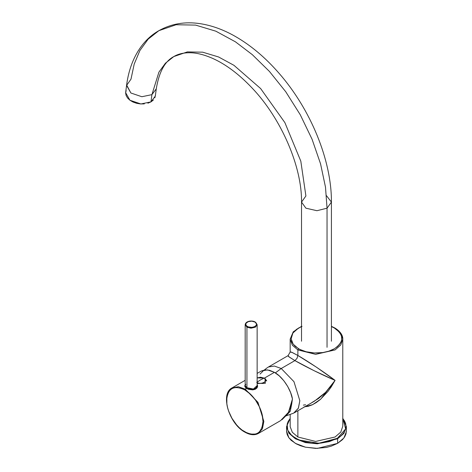 <?xml version="1.0" encoding="UTF-8"?>
<svg xmlns="http://www.w3.org/2000/svg" width="472" height="472" viewBox="0 0 472 472"><rect width="100%" height="100%" fill="white"/><g stroke="black" fill="none" stroke-linecap="round" stroke-linejoin="round"><path stroke-width="0.71" d="M303.337 405.129L305.573 404.769M311.939 402.516L318.476 398.539L324.919 393.028L330.66 386.597L335.079 380.373L331.22 386.922L327.952 391.459L320.246 399.566L316.24 402.581L312.293 404.811L308.216 406.298L304.133 406.852M294.386 412.764L314.382 401.218L325.609 392.332L335.079 380.373L314.069 370.685L294.911 360.602L281.229 368.502L293.967 381.677L299.832 400.722L298.304 408.368L293.637 413.147L298.422 408.115L299.832 400.722L293.967 381.677L281.229 368.502L275.347 372.904L281.229 368.502L274.362 366.054L268.497 366.968L267.37 367.653L268.497 366.968L274.362 366.054L281.229 368.502L294.911 360.602C306.009 367.009 325.013 376.208 335.079 380.373C325.674 373.169 307.927 361.245 297.873 355.475L316.187 367.021L335.079 380.373L320.753 399.123L312.629 404.646L304.641 406.84M286.297 415.561L290.245 411.259L291.655 404.244M268.078 367.198L288.073 355.652L289.348 357.115L294.911 360.602L297.006 358.39L297.873 355.475L297.006 358.39L294.911 360.602L288.876 356.755L288.109 356.03L288.286 355.599M290.227 352.236L290.274 351.882L291.519 352.165L297.873 355.475L292.133 352.425L290.168 352.029L288.073 355.652M301.525 326.565L298.546 328.04L292.905 333.002L291.135 338.849L293.195 344.188L298.546 348.737L297.873 349.911L315.65 354.348L335.079 349.911L340.772 344.991L342.784 339.167L340.772 344.991L335.079 349.911L315.65 354.348L297.873 349.911L298.546 348.737C307.945 354.437 325.06 354.389 334.4 348.737C344.23 341.852 344.23 334.955 334.4 328.04L331.421 326.565L334.4 328.04L337.763 330.441L340.483 333.686L341.51 336.076L341.716 339.757L340.961 342.182L339.521 344.483L337.321 346.719L334.318 348.784L328.801 351.18L322.854 352.554L314.393 352.973L306.139 351.752L299.75 349.386L295.26 346.401L293.324 344.353L291.914 342.011L291.124 338.359L291.489 335.911L292.557 333.533L294.322 331.273L296.894 329.09L302.045 326.353M334.4 328.04L340.631 333.155L342.772 338.689L342.784 426.263L340.772 432.087L335.079 437.001L315.65 441.444L297.873 437.001L292.321 432.281L290.18 426.741L290.168 414.575M297.873 349.911L292.321 345.185L290.168 339.167L292.321 345.185L297.873 349.911L297.873 355.475L297.873 349.911M297.873 410.752L297.873 437.001L297.873 410.752M126.154 90.488L125.629 92.984L126.118 95.556L127.587 98.034L129.936 100.247L133.004 102.04L136.585 103.297L140.432 103.934L144.285 103.899M147.878 103.203L150.969 101.887L153.353 100.04M154.851 97.798L155.382 95.303M130.986 79.166L126.585 85.438L130.886 93.008L141.848 96.725L151.919 94.648L150.969 101.887L140.898 103.964L129.936 100.247L125.64 92.677L126.632 84.966C130.03 59.035 142.332 39.902 158.881 30.668L148.184 39.117L139.913 50.486L134.201 64.086L130.986 79.166M173.826 56.557C164.887 61.218 159.04 71.986 156.273 88.848L155.323 96.081L150.969 101.887L151.919 94.648L156.273 88.848L151.919 94.648L158.928 72.122L165.43 63.195L173.826 56.557L187.349 51.908L202.665 52.18L218.56 56.964L233.935 65.307L260.65 88.577L284.876 122.608L300.812 161.158L305.903 195.98L301.525 202.087L305.903 208.187L316.942 210.713L327.043 208.187L325.491 187.166L320.559 163.849L312.075 139.269L300.269 114.767L285.743 91.745L269.423 71.431L252.325 54.669L235.41 41.807L215.834 31.181L195.591 25.099L176.097 24.745L158.881 30.668L176.097 24.745L195.591 25.099L215.834 31.181L235.41 41.807L252.325 54.669L269.423 71.431L285.743 91.745L300.269 114.767L312.075 139.269L320.559 163.849L325.491 187.166L327.043 208.187L316.942 210.713L305.903 208.187L301.525 202.087C302.062 166.964 281.395 118.543 251.883 87.792C238.968 74.181 225.958 64.416 212.86 58.493C204.712 54.888 197.367 52.976 190.824 52.764C184.045 52.575 178.381 53.837 173.826 56.557L165.43 63.195L158.928 72.122L151.919 94.648L141.848 96.725L130.886 93.008L126.632 84.966M331.421 341.221L331.421 202.087L327.043 208.187L327.043 347.321L327.043 208.187L331.421 202.087L326.476 195.673M291.613 404.421L290.333 410.935L286.392 415.443M251.653 389.105L251.576 389.618M245.829 384.314L245.186 385.476L246.16 387.199L248.968 388.592L251.434 389.087L253.871 388.957L255.806 388.108L256.939 386.656L257.14 385.606L257.14 324.742L255.387 327.184L250.968 328.193L246.933 327.184L247.352 326.447C252.036 329.415 260.101 324.76 254.963 322.057L255.387 322.299L254.963 322.057C250.278 319.09 242.213 323.745 247.352 326.447L246.933 327.184L245.18 324.742L246.933 327.184L250.968 328.193L255.387 327.184L257.134 324.63L254.963 322.057L256.237 323.226L256.508 324.6L255.712 325.904L254.019 326.884L251.759 327.338L248.29 326.884L246.602 325.904L245.812 324.6L246.077 323.226L248.296 321.621L251.765 321.166L254.963 322.057M257.14 384.291L257.653 386.243L256.921 388.013L255.193 389.3L252.75 389.866L248.709 389.376L246.508 388.45L246.933 387.718L246.508 388.45L245.688 387.89L244.667 385.99L245.393 384.692M257.14 385.577L253.44 389.034L246.933 387.718L246.933 327.184L246.933 387.718L245.18 385.624M281.973 419.738L286.846 414.841L288.852 411.625L291.708 404.026L292.445 398.97L288.481 412.304L280.545 420.658L258.39 433.443L262.432 428.794L263.842 421.402L257.972 402.356L245.239 389.182L244.815 389.913C233.758 384.786 227.699 388.285 226.637 400.409C226.407 411.478 235.05 426.535 244.815 431.898L245.239 432.146L244.815 431.898C255.877 437.025 261.936 433.526 262.998 421.402C263.223 410.333 254.585 395.276 244.815 389.913L245.239 389.182L257.972 402.356L263.842 421.402L262.432 428.794L258.39 433.443C254.561 435.497 250.077 435.072 244.938 432.175C229.097 423.939 219.94 393.683 232.082 387.878L238.372 386.733L245.239 389.182L238.372 386.733L232.082 387.878L245.18 380.32M246.508 388.45L245.239 389.182L246.508 388.45L252.662 389.872L257.376 387.288M261.181 371.081L267.423 369.877L274.409 372.337L264.898 377.83L274.409 372.337C282.221 376.337 290.964 389.247 292.445 398.97L290.628 392.657L287.678 386.426L283.808 380.703L279.276 375.901L274.409 372.337L269.541 370.278L265.016 369.853L261.146 371.104M257.14 383.5L265.358 383.276L264.898 377.83M245.239 432.146L252.107 434.588L258.39 433.443M244.815 389.913L250.431 394.185L255.499 400.091L259.523 407.053L262.107 414.398L262.998 421.402L262.107 427.378L259.523 431.738L257.671 433.172L255.499 434.057L250.431 434.116L247.658 433.284L241.971 429.998L239.198 427.626L236.56 424.847L231.964 418.328L228.619 411.088L227.528 407.413L226.861 403.826L226.861 397.259L228.619 392.026L230.112 390.073L231.964 388.639L234.13 387.754L236.56 387.435L241.971 388.533L244.815 389.913M265.406 378.939L266.727 380.957M264.184 378.101L257.14 377.889L260.627 377.211L264.184 378.101C269.217 380.745 261.317 385.305 256.733 382.403C261.317 385.305 269.217 380.745 264.184 378.101L260.461 379.907L264.184 378.101M257.14 377.812L264.349 378.101L266.078 380.585L263.01 383.476L257.14 383.205M256.733 382.403L260.461 379.907L256.733 382.403M346.359 430.759L346 433.845L344.69 436.848L342.477 439.662L337.616 443.35L331.226 446.158L326.347 447.438L315.803 448.4L305.343 447.161L300.57 445.757L296.304 443.887L291.159 440.329L288.728 437.568L287.188 434.606L286.587 431.532M286.846 428.847L286.947 428.446M337.616 438.759L337.362 438.323L318.73 443.267L299.041 440.028L291.938 435.756L287.737 430.204L287.141 424.281L290.168 418.511L288.227 421.278L287.236 423.844L286.941 426.476L287.348 429.095L288.451 431.656L290.227 434.081L295.59 438.317L302.93 441.414L311.561 443.078L320.659 443.143L329.379 441.603L337.362 438.323L337.616 438.759L317.414 443.804L305.467 442.606L295.336 438.759L288.864 433.172L286.581 426.558L288.864 433.172L295.336 438.759L305.467 442.606L317.414 443.804L337.616 438.759L337.616 443.35L337.616 438.759L343.923 433.39L346.371 426.558L343.923 433.39L337.616 438.759M290.168 418.357L286.581 426.558L290.168 418.357M290.168 418.269L286.581 426.558L286.581 431.142L288.864 437.762L295.336 443.35L305.467 447.19L317.414 448.394L337.616 443.35L343.923 437.981L346.354 431.685L346.371 426.558L342.784 418.269M342.784 418.511L345.657 428.889L337.362 438.323L340.772 435.957L343.044 433.715L344.719 431.249L345.711 428.682L346.011 426.051L345.598 423.425L344.495 420.871L342.725 418.446M286.038 415.885L293.637 413.147M267.37 367.653L264.408 369.936M262.987 371.169L260.042 374.054M331.421 326.311L334.878 327.993C341.669 332.135 342.943 336.707 342.784 339.167M290.168 352.029L290.168 339.167L293.236 331.816L301.525 326.311M331.421 202.087C331.692 160.309 310.6 109.221 278.875 73.083C265.288 57.478 250.673 45.206 235.032 36.267C223.256 29.571 211.474 25.352 199.691 23.6C184.782 21.429 171.183 23.789 158.881 30.668M301.525 341.221L301.525 202.087M257.14 324.742L255.263 322.028C252.231 320.163 245.635 320.83 245.18 324.742L245.18 385.606M257.14 373.417L261.258 371.039"/></g></svg>
